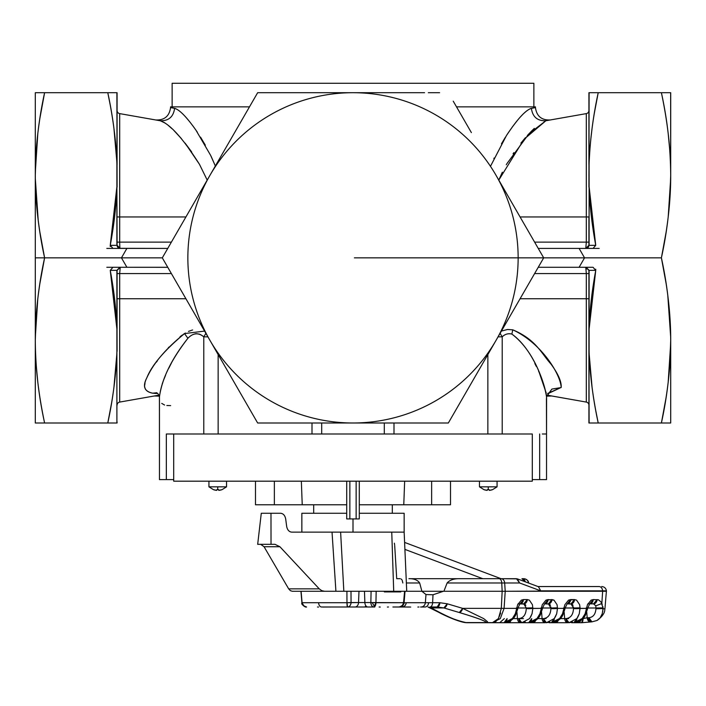 <?xml version="1.0" encoding="UTF-8"?>
<svg xmlns="http://www.w3.org/2000/svg" width="706" height="706" viewBox="0 0 706 706"><rect width="100%" height="100%" fill="white"/><g stroke="black" fill="none" stroke-linecap="round" stroke-linejoin="round"><path stroke-width="1.06" d="M530.63 108.556L535.439 107.586C536.622 116.172 541.546 120.302 550.212 119.976L545.87 120.744C537.425 121.044 532.598 116.914 531.389 108.353C525.538 110.162 517.207 119.261 506.396 135.649L490.652 165.981L506.396 135.649C517.322 119.129 525.652 110.03 531.389 108.353C532.598 116.914 537.425 121.044 545.87 120.744L528.97 133.734L506.89 163.677M502.354 172.185L498.798 180.092L524.046 139.276L545.87 120.744L586.315 113.613L545.87 120.744M589.757 92.707L598.211 92.707C592.811 118.414 589.775 142.144 589.104 163.907L588.919 92.707L589.104 163.907A3.142 1.783 180 0 0 588.919 164.516L588.919 93.783A3.142 3.133 0 0 1 589.104 92.707L588.919 187.108A3.142 1.35 0 0 1 589.104 186.649L589.104 245.344L586.148 248.415L593.04 248.415L538.237 248.415L585.768 248.415L588.919 245.264A3.142 3.142 0 0 1 585.768 248.415L538.237 248.415L585.768 248.415L586.315 242.123L588.919 242.123L586.315 242.123L586.315 113.613A3.142 3.142 0 0 0 588.919 110.515A3.142 3.142 0 0 1 586.315 113.613L586.315 216.954L520.084 216.954L586.315 216.954L586.315 242.123L534.61 242.123L586.315 242.123L586.307 243.12M537.169 246.562L538.219 248.38M525.123 225.691L522.74 221.569M538.237 248.415L585.768 248.415L538.237 248.415L539.005 249.739L538.237 248.415L579.105 248.415L584.55 257.849L543.691 257.849L496.018 175.273A165.142 165.142 0 0 0 353 92.707L424.562 92.707M304.913 92.707L257.655 92.707L209.982 175.273A165.142 165.142 0 0 1 353 92.707A165.142 165.142 0 0 0 209.982 175.273L257.655 92.707L366.132 92.707L296.899 92.707M428.304 92.707L439.617 92.707M471.387 132.622L453.243 101.187M160.13 120.744L119.685 113.613L119.685 216.954L117.081 216.954L119.685 216.954L119.685 242.123L171.39 242.123L119.685 242.123L119.685 216.954L185.916 216.954L119.685 216.954L119.685 113.613L160.13 120.744C168.575 121.044 173.402 116.914 174.611 108.353C173.402 116.914 168.575 121.044 160.13 120.744L155.788 119.976C164.454 120.302 169.378 116.172 170.561 107.586L174.611 108.353C179.465 109.659 186.56 116.905 195.897 130.089L210.626 155.346L215.348 165.981L210.626 155.346L195.897 130.089C186.658 117.002 179.562 109.757 174.611 108.353L170.561 107.586C169.378 116.172 164.454 120.302 155.788 119.976L160.13 120.744C169.846 123.824 182.96 138.35 199.48 164.33L207.202 180.092L199.48 164.33L185.122 143.141M172.132 106.862L172.132 83.273L533.868 83.273L533.868 106.862L533.868 83.273L172.132 83.273L172.132 106.862M119.685 242.97L119.685 242.123L117.081 242.123L119.685 242.123L119.852 248.415L117.081 245.264L120.232 248.415L167.763 248.415L112.96 248.415L110.26 245.335C114.107 224.534 116.314 204.969 116.896 186.649L116.896 245.344L110.26 245.335L116.896 245.344L119.852 248.415L112.96 248.415L120.232 248.415A3.142 3.142 0 0 1 117.081 245.264L116.896 186.649A3.142 1.35 0 0 1 117.081 187.108L116.896 92.707A3.142 3.133 0 0 1 117.081 93.783L117.081 164.516A3.142 1.783 180 0 0 116.896 163.907L116.896 186.649L110.26 245.335L112.96 248.415L167.763 248.415L120.144 248.327M353 92.707A165.142 165.142 0 0 1 496.018 175.273L543.691 257.849L518.142 257.849A165.142 165.142 0 0 0 496.018 175.273A165.142 165.142 0 0 1 353 422.991A165.142 165.142 0 0 1 209.982 175.273L162.309 257.849L121.45 257.849L126.895 248.415L121.45 257.849L44.602 257.849C38.3 287.748 35.203 315.264 35.3 340.416L35.3 257.849L44.602 257.849L35.3 257.849L35.3 175.273C35.194 200.416 38.3 227.941 44.602 257.849C38.592 230.421 35.494 202.896 35.3 175.273L35.3 92.707L44.602 92.707C38.3 122.606 35.203 150.122 35.3 175.273C35.494 147.607 38.601 120.082 44.602 92.707L117.081 92.707L116.896 163.907C116.225 142.144 113.189 118.414 107.789 92.707C112.925 116.34 115.96 140.07 116.896 163.907L117.081 92.707L107.789 92.707L110.242 105.132M181.398 138.623L174.214 130.831M183.851 220.546L181.83 224.04M191.511 151.737L185.087 143.106L191.679 151.984M181.221 138.411L174.064 130.672M172.114 128.792L168.019 125.209M165.257 123.162L160.43 120.805M531.856 130.751L527.417 135.42M513.862 152.646L513.085 153.776M117.081 110.515A3.142 3.142 0 0 0 119.685 113.613A3.142 3.142 0 0 1 117.081 110.515M550.212 119.976C541.546 120.302 536.622 116.172 535.439 107.586L535.439 106.862L456.517 106.862L535.439 106.862L535.439 107.586M182.298 113.507L180.639 111.989M175.741 108.689L174.982 108.433M163.836 122.27L165.495 123.329M169.166 126.153L170.049 126.912M174.947 131.554L180.586 137.688M211.659 157.517L211.112 156.353M205.199 144.968L204.14 143.115M197.389 132.269L193.762 127.08M188.467 120.241L185.14 116.419M520.904 143.115L525.414 137.688M531.053 131.554L534.301 128.404M544.264 121.22L545.57 120.805M531.389 108.353L530.197 108.715M526.482 111.054L523.702 113.507M522.555 114.646L520.86 116.428M517.533 120.241L512.238 127.08M508.029 133.152L506.793 135.031M505.143 137.644L501.86 143.115M506.273 164.772L506.52 164.33M249.483 106.862L170.561 106.862L249.483 106.862M170.561 107.586L170.561 106.862L170.561 107.586M586.315 216.954L588.919 216.954L586.315 216.954M589.104 186.649C589.687 204.969 591.893 224.534 595.74 245.335L589.104 245.344L589.104 163.907C590.039 140.088 593.075 116.358 598.211 92.707L670.7 92.707L670.7 175.273C670.806 150.14 667.699 122.615 661.398 92.707C667.408 120.135 670.506 147.66 670.7 175.273C670.506 202.949 667.399 230.474 661.398 257.849L584.55 257.849L579.105 248.415L593.04 248.415L586.148 248.415L589.104 245.344L595.74 245.335L593.04 248.415L595.74 245.335L589.104 186.649M295.187 422.991L353 422.991A165.142 165.142 0 0 0 496.018 340.416L448.345 422.991L257.655 422.991L209.982 340.416A165.142 165.142 0 0 0 353 422.991L448.345 422.991L496.018 340.416A165.142 165.142 0 0 0 518.142 257.849L543.691 257.849L496.018 340.416L543.691 257.849L584.55 257.849L579.105 267.283L538.237 267.283L539.419 265.235L536.463 270.354L538.237 267.283L586.148 267.283L589.104 270.345L595.74 270.354C591.893 291.163 589.687 310.728 589.104 329.049L589.104 270.345L585.768 267.283L588.919 270.433L586.148 267.283L593.04 267.283L595.74 270.354L589.104 270.345L589.104 329.049A3.142 1.35 180 0 1 588.919 328.581L588.919 270.433L585.856 267.371M119.905 247.215L119.799 246.059M257.655 92.707L209.982 175.273A165.142 165.142 0 0 0 209.982 340.416L162.309 257.849L209.982 175.273M168.831 269.136L166.995 265.959L167.763 267.283L112.96 267.283L110.26 270.354L112.96 267.283L119.852 267.283L116.896 270.345L110.26 270.354L116.896 329.049C116.314 310.728 114.107 291.163 110.26 270.354L116.896 270.345L116.896 422.991L107.789 422.991C113.189 397.284 116.225 373.553 116.896 351.791C115.96 375.61 112.925 399.34 107.789 422.991L35.3 422.991L35.3 340.416C35.194 365.558 38.3 393.083 44.602 422.991C38.592 395.563 35.494 368.038 35.3 340.416C35.494 312.749 38.601 285.224 44.602 257.849L162.309 257.849L257.655 422.991L303.095 422.991M116.896 245.344L117.081 242.123M185.802 117.152L189.376 121.353M200.539 137.141L205.331 145.198M211.376 156.917L215.348 165.981M493.856 158.568L494.103 158.02M501.454 143.821L505.505 137.061M507.252 134.325L508.849 131.934M516.271 121.794L518.045 119.632M588.919 245.264L588.919 216.954M665.943 233.271L661.398 257.849C667.408 285.277 670.506 312.802 670.7 340.416C670.506 368.091 667.399 395.616 661.398 422.991L670.7 422.991L661.398 422.991C667.699 393.092 670.797 365.567 670.7 340.416L670.7 422.991L670.7 340.416C670.806 315.282 667.699 287.757 661.398 257.849C667.699 227.95 670.797 200.425 670.7 175.273L670.647 92.707M180.877 290.007L183.26 294.128M234.613 383.076L252.757 414.51M439.582 422.991L428.321 422.991M454.267 412.736L471.052 383.658M522.149 295.152L524.17 291.657M502.584 329.049L496.018 340.416L502.584 329.049M167.763 267.283L120.223 267.283L167.763 267.283L120.232 267.283L167.763 267.283L120.232 267.283L117.081 270.433L117.081 328.581A3.142 1.35 180 0 1 116.896 329.049L116.896 270.345L120.232 267.283L117.081 270.433L119.852 267.283L112.96 267.283L126.895 267.283L121.45 257.849L126.895 267.283L167.781 267.318M36.165 150.969L35.3 175.273L35.3 92.707L35.3 422.991L109.571 422.991M35.318 172.114L37.815 133.452M40.145 116.719L44.602 92.707L40.701 92.707M113.931 128.351L116.79 161.162M116.243 92.707L111.707 92.707M109.677 92.707L44.602 92.707L39.951 117.964M41.257 92.707L43.066 92.707M107.789 92.707L116.896 92.707M111.663 402.508L107.789 422.991L117.081 422.991L117.081 421.914A3.142 3.133 180 0 1 116.896 422.991L116.896 351.791A3.142 1.783 0 0 0 117.081 351.182L116.896 270.345L117.081 273.575L119.685 273.575L117.081 273.575L117.081 298.744L119.685 298.744L117.081 298.744M112.96 267.283L120.232 267.283L119.685 273.575L119.685 402.085L119.693 272.578M585.856 248.327L593.04 248.415M586.315 242.97L586.315 242.123M588.919 405.182A3.142 3.142 0 0 0 586.315 402.085L551.783 395.995L546.647 396.154L551.783 395.995L547.485 395.236L586.315 402.085L586.315 298.744L588.919 298.744L586.315 298.744L586.315 273.575L588.919 273.575L586.315 273.575L585.768 267.283L538.237 267.283L579.105 267.283L584.55 257.849L661.398 257.849L666.208 284.077M665.855 398.978L661.398 422.991L598.211 422.991C593.075 399.358 590.039 375.627 589.104 351.791C589.775 373.545 592.811 397.284 598.211 422.991L588.919 422.991L588.919 328.581L589.104 422.991A3.142 3.133 180 0 1 588.919 421.914L588.919 351.182A3.142 1.783 0 0 0 589.104 351.791L589.104 329.049L595.74 270.354L593.04 267.283L585.812 267.309M670.682 178.441L668.22 216.751M596.323 92.707L594.293 92.707M589.219 160.994L589.422 156.679M592.775 123.197L593.225 120.188M594.337 113.189L598.211 92.707L589.104 92.707M669.111 92.707L661.398 92.707C667.699 122.606 670.797 150.122 670.7 175.273L669.835 199.586M593.19 92.707L598.211 92.707L595.758 105.115M670.7 92.707L667.329 92.707M661.398 92.707L598.211 92.707M586.315 272.728L586.315 273.575L534.61 273.575L586.315 273.575L586.315 298.744L520.084 298.744L586.315 298.744L586.315 402.085L549.074 395.519M586.095 268.483L586.201 269.639M489.452 351.791L496.018 340.416M156.926 395.519L119.685 402.085L119.685 298.744L185.916 298.744L119.685 298.744L119.685 402.085A3.142 3.142 0 0 0 117.081 405.182A3.142 3.142 0 0 1 119.685 402.085L158.974 395.166M171.39 273.575L119.685 273.575L171.39 273.575M111.619 422.991L116.322 422.991M116.781 354.703L116.578 359.019M113.225 392.501L112.775 395.51M112.881 422.991L107.789 422.991L110.242 410.583M43.057 422.991L41.257 422.991M35.309 422.991L37.109 422.991M44.602 422.991C38.3 393.092 35.203 365.567 35.3 340.416L36.165 316.111M35.318 337.256L37.78 298.947M40.057 282.426L44.602 257.849L39.792 231.621M38.221 220.413L35.318 178.592M116.781 160.994L115.307 140.291M36.165 199.586L37.78 216.751M44.602 257.849L101.355 257.849L44.602 257.849L39.792 284.077M106.809 248.415L112.96 248.415L106.809 248.415M110.277 246.491L110.207 245.979M110.26 245.335L111.089 240.746M114.813 214.968L116.861 187.743M167.763 248.415L112.96 248.415M585.795 248.415L599.191 248.415L585.795 248.415M588.919 273.575L588.919 422.991L589.678 422.991M661.398 422.991L589.104 422.991L598.211 422.991L595.758 410.565M592.069 387.347L589.21 354.536M594.381 422.991L596.429 422.991M670.682 343.584L668.185 382.246M667.126 422.991L668.891 422.991M667.779 295.284L670.682 337.106M604.645 257.849L661.398 257.849L604.645 257.849M661.46 257.575L666.208 231.621M669.835 150.969L668.185 133.452M592.069 128.351L590.693 140.273M589.104 163.907L588.919 175.273M593.825 248.318L593.305 248.397M556.805 373.13L557.616 374.621M154.217 395.995L159.353 396.154L154.217 395.995M158.515 395.236L158.965 395.139L158.515 395.236M119.685 272.728L119.685 273.575M36.165 364.728L37.815 382.246M113.931 387.338L116.79 354.536M116.896 351.791L117.081 340.416M112.175 267.38L112.695 267.292M101.355 257.849L121.45 257.849L101.355 257.849M354.403 257.849L518.142 257.849L354.403 257.849M538.237 267.283L593.04 267.283M595.723 269.207L595.793 269.718M595.74 270.354L594.911 274.952M591.187 300.73L589.139 327.955M589.219 354.703L590.693 375.407M661.46 422.717L666.049 397.734M669.835 364.728L670.7 340.416M669.835 316.111L668.22 298.947M586.315 402.085L547.035 395.139M547.609 393.489L561.173 387.444C561.632 381.761 558.217 373.933 550.909 363.969C541.378 353.494 536.154 339.648 512.768 329.826L507.473 329.49L501.401 331.088L507.473 329.49L512.768 329.826C542.164 343.39 560.758 375.124 561.173 387.444L548.253 393.498M534.83 363.511L536.322 366.44M539.243 372.574L546.215 393.057M549.444 392.668L546.585 396.454L551.889 389.077L561.146 387.576L551.889 389.077L546.585 396.454L546.541 433.996L546.541 396.807C544.758 382.273 532.289 348.605 511.868 334.088L512.768 329.826L511.868 334.088C508.302 333.161 505.081 334.07 502.213 336.833L498.083 336.833L502.213 336.833L500.113 333.329L502.213 336.833L502.213 433.996L502.213 336.833C504.887 334.141 508.108 333.232 511.868 334.088C533.198 350.07 543.911 380.613 546.541 396.807L546.541 433.996L546.426 398.705M558.058 375.468L556.372 372.389M144.854 387.576L145.48 389.315M144.721 385.132L145.012 383.12M146.98 377.463L147.404 376.554M156.882 361.507L157.253 361.022M180.03 336.744L182.457 334.944M183.383 334.3L185.396 333.038M188.643 331.352L192.067 330.117M204.599 331.096L184.513 333.576C164.454 350.291 151.878 365.064 146.786 377.904C142.356 386.367 144.342 391.468 152.743 393.198L157.738 393.498L152.743 393.198L156.723 392.748L152.743 393.198C144.483 391.698 142.497 386.597 146.786 377.904C153.361 363.29 165.936 348.508 184.513 333.576L204.599 331.096M120.205 267.283L106.809 267.283L120.205 267.283M203.778 336.841L205.887 333.329L203.778 336.841C198.51 332.341 193.215 332.817 187.902 338.271L184.513 333.576L187.902 338.271C171.108 359.945 161.621 379.457 159.459 396.807C161.965 378.654 171.452 359.142 187.902 338.271C193.073 332.905 198.368 332.42 203.778 336.841L207.917 336.841L203.778 336.841L203.778 433.996L203.778 336.841L203.204 336.356M539.543 373.253L538.581 371.135M195.456 333.77L196.48 333.673M199.083 334.026L200.813 334.75M154.623 393.392L156.794 393.489M192.623 329.967L192.156 330.09M188.952 331.211L188.476 331.432M181.221 335.835L180.215 336.603M168.963 347.07L168.372 347.705M157.182 361.11L156.361 362.213M148.692 374.056L148.145 375.08M162.318 383.552L162.521 382.979M163.201 381.09L165.557 375.292M168.866 368.091L171.54 362.796M487.29 489.69L487.193 490.352L484.095 489.69A12.567 12.443 0 0 0 487.193 490.352L487.29 489.69A12.329 10.572 0 0 0 488.261 489.726A12.329 10.572 0 0 0 489.232 489.69L489.32 490.352A12.567 12.443 0 0 0 492.417 489.69L489.32 490.352L489.232 489.69A12.329 10.572 0 0 1 488.261 489.726L487.29 489.69L488.261 489.726L488.261 486.84L488.261 489.726L489.232 489.69M216.768 489.69L216.68 490.352L213.583 489.69A12.567 12.443 0 0 0 216.68 490.352L216.768 489.69A12.329 10.572 0 0 0 217.739 489.726A12.329 10.572 0 0 0 218.71 489.69A12.329 10.572 0 0 1 217.739 489.726L216.768 489.69L217.739 489.726L217.739 486.84L217.739 489.726L218.71 489.69L218.807 490.352A12.567 12.443 0 0 0 221.905 489.69L218.807 490.352L218.71 489.69M218.145 354.562L218.145 433.996L218.145 354.562M487.855 433.996L487.855 354.562L487.855 433.996M542.323 433.996L546.541 433.996L546.541 479.612L539.658 479.612L539.658 433.996L539.658 479.612L532.298 479.612L546.541 479.612M384.293 433.996L384.293 422.991L384.293 433.996M394.001 422.991L394.001 433.996L394.001 422.991M311.999 433.996L311.999 422.991L311.999 433.996M321.707 422.991L321.707 433.996L321.707 422.991M161.736 403.408L164.577 405.015M166.837 405.5L170.649 405.623M195.712 333.735L195.209 333.814M532.298 433.996L166.342 433.996L532.298 433.996L532.298 481.183L173.702 481.183L173.702 433.996L173.702 481.183L532.298 481.183L532.298 433.996M166.342 479.612L166.342 433.996L166.342 479.612L159.459 479.612L173.702 479.612L166.342 479.612M159.459 397.037L159.459 396.807C158.991 394.936 158.029 393.56 156.555 392.677M479.453 486.84L497.068 486.84L497.068 481.183L497.068 486.84L479.453 486.84L479.453 481.183L479.453 486.84L484.078 489.726M208.932 486.84L226.547 486.84L226.547 481.183L226.547 486.84L208.932 486.84L208.932 481.183L208.932 486.84L213.556 489.726M450.516 504.772L431.64 504.772L431.64 481.183L431.64 504.772L403.77 504.772L404.653 481.183L403.77 504.772L450.516 504.772L450.516 481.183L450.516 504.772M274.36 481.183L274.36 504.772L255.484 504.772L274.36 504.772L274.36 481.183M302.23 504.772L274.36 504.772L302.23 504.772L301.347 481.183L302.23 504.772L346.708 504.772L302.23 504.772M403.894 501.631L404.653 481.183M285.692 518.981C284.995 515.477 283.318 513.58 280.661 513.271L270.98 513.271L271.025 544.326L274.987 544.326L279.903 546.735L319.262 588.866L288.675 588.866L264.062 546.735L279.903 546.735L264.062 546.735L260.655 544.326L264.062 546.735L288.675 588.866L319.262 588.866L321.777 590.666L324.522 591.275L292.346 591.275L290.351 590.657L288.675 588.866L290.351 590.657L292.346 591.275L324.522 591.275L321.777 590.666L319.262 588.866L279.903 546.735L274.987 544.326L257.681 544.326L271.025 544.326L270.98 513.271L261.282 513.271L280.661 513.271C283.318 513.58 284.995 515.486 285.692 518.981L286.671 526.429L285.692 518.981M257.681 544.326L261.282 513.271L257.681 544.326M291.702 532.139C289.045 531.83 287.368 529.924 286.671 526.429C287.368 529.924 289.045 531.83 291.702 532.139L332.032 532.139L335.915 591.275L324.522 591.275L335.915 591.275L332.032 532.139L340.619 532.139L343.84 591.275L317.929 591.275L343.84 591.275L342.048 591.275L343.84 591.275L340.619 532.139L291.702 532.139M356.142 481.183L356.142 518.928L349.858 518.928L349.858 481.183L349.858 518.928L346.708 518.928L346.708 481.183L346.708 518.928L356.142 518.928L356.142 481.183M359.292 481.183L359.292 518.928L356.142 518.928L359.292 518.928L359.292 481.183M359.292 504.772L403.77 504.772L359.292 504.772M408.924 578.691L408.968 578.691C414.043 578.593 417.617 580.023 419.673 582.98L421.888 591.275L384.417 591.275L384.373 591.902L384.417 591.275L393.71 591.275L391.751 532.139L404.15 532.139L353 532.139L353 518.928L353 532.139L333.435 532.139L391.751 532.139L393.71 591.275L400.761 591.275L400.761 591.902L400.761 591.275L404.582 591.275L403.567 602.721C403.108 605.351 401.546 606.781 398.89 607.001C401.846 606.286 403.338 604.857 403.355 602.721L370.853 602.553L371.082 591.275L374.709 591.275M300.897 591.275L301.991 591.275M305.848 532.139L306.298 532.139M305.76 532.139L304.895 532.139M371.082 591.275L370.853 602.553L375.945 602.721L376.166 591.275L384.417 591.275L346.911 591.275L376.157 591.275L375.945 602.721L373.906 607.001A4.695 3.062 -90 0 1 370.853 602.553L358.533 602.553L358.983 591.275L358.533 602.553L346.973 602.721L346.911 591.275L349.241 591.275M302.08 602.721L302.08 602.721C303.677 606.057 305.177 607.487 306.598 607.001A4.695 4.536 -90 0 1 302.08 602.721L301.1 591.275L302.08 602.721L318.582 602.721L302.08 602.721M350.997 591.275L351.058 602.553L350.997 591.275L349.92 591.275M404.079 602.703C403.629 605.342 402.067 606.781 399.402 607.001L392.898 607.001L399.402 607.001A4.695 3.556 -90 0 0 401.008 606.498A4.695 3.556 90 0 1 399.402 607.001A4.695 4.536 90 0 0 403.92 602.721L402.958 602.553L404.079 602.703L405.032 591.275M403.92 591.275L404.917 591.275M384.417 591.902L400.761 591.902L384.417 591.902M356.759 591.275L356.08 591.275M346.911 591.275L343.84 591.275L346.911 591.275L346.973 602.721L351.058 602.553A4.695 3.556 90 0 1 347.511 607.001L346.973 602.721L318.582 602.721L346.973 602.721A4.695 0.538 90 0 0 347.511 607.001A4.695 3.556 -90 0 0 351.058 602.553L364.861 602.553L364.472 591.275L364.861 602.553A4.695 3.062 90 0 0 367.914 607.001L355.197 606.992A4.695 3.556 -90 0 0 358.533 602.553A4.695 3.556 90 0 1 355.197 606.992L321.636 607.001A4.695 3.062 -90 0 1 318.582 602.721A4.695 3.062 90 0 0 321.636 607.001L367.914 607.001A4.695 3.062 -90 0 1 364.861 602.553L370.853 602.553A4.695 3.062 90 0 0 373.906 607.001L367.914 607.001L373.906 607.001A4.695 2.039 -90 0 0 375.945 602.721L403.355 602.721A4.695 4.483 90 0 1 398.89 607.001L398.899 607.001M301.85 532.139L301.85 513.271L346.708 513.271M359.292 513.271L404.15 513.271L404.15 532.139L406.735 591.275L421.888 591.275L419.673 582.98L406.374 582.98L419.673 582.98C417.608 580.023 414.043 578.593 408.968 578.691L459.624 578.691M318.618 607.045L317.479 607.001M380.269 607.045L379.131 607.001M322.889 607.045L330.002 607.001L322.889 607.045M410.724 607.045L392.898 607.001L409.586 607.001M364.923 607.001L365.32 606.436M400.17 578.691L396.71 578.691L394.698 545.553M402.852 582.98L402.173 580.253M401.785 579.626L401.167 579.017M339.692 607.001L351.2 607.001L339.692 607.001M388.521 607.001L387.382 607.045M331.14 607.001L330.002 607.045M418.976 607.001L417.837 607.045M401.079 607.001L398.696 607.001L401.079 607.001L404.503 602.853L401.079 607.001L401.943 607.001L401.079 607.001M402.279 606.992A4.695 4.298 -90 0 0 406.224 602.721L404.07 602.783L406.224 602.721C405.8 605.333 404.37 606.763 401.943 607.001L402.217 607.001M406.224 602.721L425.339 602.721A4.695 4.298 90 0 1 421.058 607.001A4.695 4.298 -90 0 0 425.339 602.721L428.595 602.721A4.695 3.556 90 0 1 425.047 607.001L421.058 607.001L425.047 607.001A4.695 3.556 -90 0 0 428.595 602.721L432.619 602.721A4.695 2.639 90 0 1 429.989 607.001L437.217 607.001L439.856 602.721L447.26 603.789L443.889 607.937L437.217 607.001L429.989 607.001A4.695 2.639 -90 0 0 432.619 602.721L406.224 602.721M367.755 607.001L374.771 607.001L372.274 602.721M558.561 586.554L538.016 586.554L558.561 586.554M523.481 578.691L521.963 578.691A4.695 3.556 90 0 1 525.326 581.823L521.963 578.691L523.031 578.691M528.529 583.041C528.079 580.394 526.526 578.946 523.852 578.691M501.357 578.691L500.43 578.691M573.448 606.931L573.493 608.537L586.527 608.369C588.107 608.687 587.939 608.74 586.024 608.537L587.63 608.643L586.527 608.369L585.115 613.77L587.445 604.707L591.107 600.144L593.252 599.57L589.819 603.851L593.552 603.859L595.802 605.836L601.839 603.533L602.65 591.275L606.463 591.275L602.624 590.843L606.428 590.843L540.717 590.843L519.607 582.98L517.357 578.858L501.128 578.691A4.695 3.556 90 0 1 504.666 582.98L501.745 582.98A4.695 2.639 -90 0 0 499.116 578.691A4.695 2.639 90 0 1 501.745 582.98L447.119 582.98C449.757 580.005 453.932 578.576 459.632 578.691L408.968 578.691M499.116 578.691L459.632 578.691L482.763 578.691L404.909 549.392L482.763 578.691L516.448 578.691A4.695 3.389 -69.6 0 0 516.43 578.691L519.607 582.98L504.666 582.98L505.222 591.275L421.888 591.275L425.992 594.558L425.339 602.721L425.992 594.558L421.888 591.275L443.906 591.275L447.119 582.98L443.906 591.275L422.109 591.275L443.394 591.275L433.007 594.77L425.992 594.558L433.007 594.77L432.619 602.721L439.856 602.721A4.695 2.639 90 0 1 437.217 607.001L443.889 607.937A4.695 2.647 -73.4 0 0 447.26 603.789L462.677 608.369A4.695 2.647 106.6 0 1 459.297 612.517L443.889 607.937L431.242 607.937L427.977 607.001L431.242 607.937L439.82 612.517A4.695 4.068 118.1 0 1 438.347 612.102L429.769 607.522A4.695 4.068 -61.9 0 0 431.242 607.937L443.889 607.937L459.297 612.517L462.677 608.369L447.26 603.789L439.856 602.721L432.619 602.721L433.007 594.77L443.394 591.275L502.16 591.275L501.745 582.98L502.16 591.275L501.313 608.369L504.084 608.369L500.307 618.597L492.338 622.727L500.307 618.597L504.084 608.369L462.677 608.369L483.672 618.597L462.677 608.369L501.313 608.369L502.16 591.275L505.222 591.275L504.084 608.369L516.73 608.369L515.309 613.77L512.335 618.597L504.049 622.727L485.243 622.586C488.34 622.065 479.692 618.703 459.297 612.517C472.155 616.347 489.646 622.03 485.243 622.586L466.004 622.568C457.011 620.627 448.284 617.273 439.82 612.517C451.16 618.394 459.888 621.739 466.004 622.568L466.472 622.701M394.645 544.891L394.372 543.179M459.632 578.691C453.932 578.567 449.766 579.997 447.119 582.98L504.666 582.98A4.695 3.556 -90 0 0 501.128 578.691L516.448 578.691M374.771 607.001L370.253 607.001M420.547 607.001L424.174 607.001A4.695 4.227 -90 0 1 422.629 606.675M517.357 578.858L538.457 586.721L540.717 590.843L602.624 590.843A4.695 3.556 -90 0 0 599.085 586.554L538.016 586.554L599.085 586.554A4.695 3.556 90 0 1 602.624 590.843L505.222 591.275L504.666 582.98L519.607 582.98L540.717 590.843L538.431 586.712M602.289 604.389L601.839 603.533L595.802 605.836L593.552 603.859L597.1 599.57A4.695 3.556 90 0 1 593.552 603.859L589.81 603.859A4.695 3.556 -90 0 0 593.252 599.57L598.511 599.826L600.982 601.891L603.012 607.84L595.952 607.998L595.802 605.836L595.952 607.998L587.727 607.998L595.952 607.998L595.952 608.74C595.52 614.238 593.172 617.238 588.91 617.732A4.695 3.062 90 0 0 591.946 621.854L588.91 617.732C593.181 617.229 595.529 614.238 595.952 608.74L603.039 608.581L602.959 609.975M600.171 617.803L596.985 620.486L600.171 617.803L602.244 613.699L603.039 608.581L595.952 608.748L595.952 607.998L603.012 607.84L603.039 608.581L604.742 608.881M591.963 621.854A4.695 3.062 90 0 1 591.946 621.854L596.985 620.486M587.189 617.732L586.748 612.252L587.189 617.732L588.91 617.732L587.189 617.732L590.225 621.854A4.695 3.062 -90 0 1 587.189 617.732L583.13 618.606L587.189 617.732M530.55 617.194L532.042 613.77L532.853 608.369A4.695 0.697 179.2 0 1 526.27 608.537L526.261 607.998A4.695 0.697 -0.8 0 0 532.845 607.84L526.261 607.998L523.773 603.859L527.303 599.57L529.368 600.144L532.43 604.707L532.853 608.369L532.042 613.77L529.606 618.597L521.796 622.727L518.751 618.606C523.446 618.077 525.952 614.723 526.27 608.537L541.37 608.369C542.94 608.687 542.773 608.74 540.867 608.537L542.464 608.643L541.37 608.369L539.949 613.77L542.279 604.707L545.95 600.144L548.085 599.57L544.653 603.851L549.259 604.062M550.865 606.931L550.901 607.998L542.561 607.998L550.901 607.998L550.909 608.537C550.601 614.714 548.094 618.068 543.391 618.606L546.047 618.606L542.093 618.606L541.581 612.252L542.093 618.606L537.751 618.606L543.391 618.606C548.085 618.077 550.592 614.723 550.909 608.537L557.493 608.369L556.681 613.77L554.245 618.597L546.426 622.727L543.391 618.606A4.695 3.062 90 0 0 546.426 622.727L549.895 622.03M549.93 604.574L550.477 605.421M555.19 617.194L556.681 613.77L557.493 608.369A4.695 0.697 179.2 0 1 550.909 608.537L550.901 607.998A4.695 0.697 -0.8 0 0 557.484 607.84L550.901 607.998L548.403 603.859L551.933 599.57A4.695 3.556 90 0 1 548.394 603.859L544.653 603.859A4.695 3.556 -90 0 0 548.085 599.57L553.998 600.144L557.06 604.707L557.493 608.369L563.944 608.369C565.524 608.687 565.356 608.74 563.45 608.537L565.047 608.643L563.944 608.369L562.532 613.77L564.862 604.707L568.524 600.144L570.669 599.57L567.236 603.851L571.842 604.062M577.773 617.194L579.264 613.77L580.076 608.369A4.695 0.697 179.2 0 1 573.493 608.537L573.484 607.998L565.144 607.998L573.484 607.998L570.986 603.859L567.227 603.859A4.695 3.556 -90 0 0 570.669 599.57L574.516 599.57A4.695 3.556 90 0 1 570.969 603.859L574.516 599.57L576.581 600.144L579.644 604.707L580.067 607.84L573.484 607.998A4.695 0.697 -0.8 0 0 580.067 607.84L579.264 613.77L576.828 618.597L569.01 622.727L565.965 618.606L568.63 618.606L564.676 618.606L564.165 612.252L564.676 618.606L560.335 618.606L565.965 618.606C570.669 618.077 573.175 614.723 573.493 608.537C573.184 614.714 570.677 618.068 565.965 618.606A4.695 3.062 90 0 0 569.01 622.727L572.478 622.03M572.513 604.574L573.06 605.421M587.816 603.859L589.713 603.859L587.816 603.859M498.26 618.853L500.66 613.046M495.497 621.73L496.292 621.139M427.977 607.001L438.347 612.102C446.721 616.691 460.877 622.551 466.41 622.692L485.243 622.586A4.695 3.062 90 0 0 485.984 622.727L487.537 621.73L485.984 622.727L467.346 622.727A4.695 3.062 -90 0 1 466.604 622.586L485.243 622.586M501.313 608.369L498.427 618.597L492.338 622.727L504.049 622.727L512.477 618.43M526.261 607.998L517.93 607.998L526.261 607.998L526.27 608.537C525.961 614.714 523.455 618.068 518.751 618.606L523.464 618.606L517.454 618.606L516.951 612.252L517.454 618.606L518.751 618.606A4.695 3.062 90 0 0 521.796 622.727L520.498 622.727A4.695 3.062 -90 0 1 517.454 618.606A4.695 3.062 90 0 0 520.498 622.727L507.985 622.727A4.695 3.556 -90 0 0 511.065 620.389A4.695 3.556 90 0 1 507.985 622.727L504.049 622.727A4.695 3.062 90 0 0 507.093 618.606L504.049 622.727L521.796 622.727L525.255 622.03M602.703 611.784L602.8 611.237M601.23 616.162L602.244 613.699M597.267 620.327L597.558 620.15C606.233 613.479 604.468 609.34 604.927 608.881L606.428 590.843C605.977 588.213 604.415 586.783 601.75 586.554M585.115 613.77L582.132 618.597L573.854 622.727A4.695 3.062 90 0 0 576.89 618.606L573.854 622.727L581.612 622.727L583.13 618.606A4.695 1.536 90 0 1 581.612 622.727L577.782 622.727A4.695 3.556 -90 0 0 580.861 620.389A4.695 3.556 90 0 1 577.782 622.727L573.854 622.727L582.282 618.43M590.79 621.509L591.425 621.483M562.532 613.77L559.549 618.597L551.271 622.727L555.198 622.727A4.695 3.556 -90 0 0 558.278 620.389A4.695 3.556 90 0 1 555.198 622.727L567.712 622.727A4.695 3.062 -90 0 1 564.676 618.606A4.695 3.062 90 0 0 567.712 622.727L551.271 622.727A4.695 3.062 90 0 0 554.316 618.606L551.271 622.727L559.699 618.43M539.949 613.77L536.966 618.597L528.688 622.727L532.624 622.727A4.695 3.556 -90 0 0 535.695 620.389A4.695 3.556 90 0 1 532.624 622.727L545.129 622.727A4.695 3.062 -90 0 1 542.093 618.606A4.695 3.062 90 0 0 545.129 622.727L528.688 622.727A4.695 3.062 90 0 0 531.733 618.606L528.688 622.727L537.116 618.43M540.946 607.998C542.852 608.21 543.02 608.148 541.44 607.84L542.543 608.104L542.464 608.643L540.116 615.447C539.481 616.109 537.893 621.386 528.688 622.727L521.796 622.727L528.688 622.727M563.52 607.998C565.435 608.21 565.603 608.148 564.023 607.84L565.127 608.104L565.047 608.643L562.7 615.447C562.064 616.109 560.476 621.386 551.271 622.727L549.047 622.727L551.271 622.727M586.104 607.998C588.019 608.21 588.186 608.148 586.607 607.84L587.71 608.104L587.63 608.643L585.283 615.447C584.647 616.109 583.059 621.386 573.854 622.727L571.631 622.727L573.854 622.727M603.039 608.581L602.906 606.613M513.112 618.606L517.454 618.606L513.112 618.606M487.537 621.73L483.663 618.597M507.032 622.727L508.329 622.727L507.032 622.727M530.912 622.727L543.426 622.727L530.912 622.727M553.495 622.727L566 622.727M576.828 618.597L577.199 618.094M554.245 618.597L554.616 618.094M529.606 618.597L529.977 618.094M515.309 613.77L516.73 608.369C518.31 608.687 518.142 608.74 516.227 608.537L517.833 608.643L516.73 608.369L517.648 604.707L521.31 600.144L523.455 599.57L521.31 600.144L517.639 604.707L516.73 608.369L504.084 608.369L505.222 591.275L602.65 591.275L601.839 603.533L600.982 601.891L598.511 599.826L593.252 599.57L591.107 600.144L587.445 604.707L586.527 608.369L580.076 608.369L579.644 604.707L576.581 600.144L574.516 599.57L568.524 600.144L564.862 604.707L563.944 608.369L557.493 608.369L557.06 604.707L553.998 600.144L551.933 599.57L545.95 600.144L542.279 604.707L541.37 608.369L532.853 608.369L532.43 604.707L529.368 600.144L527.303 599.57L523.455 599.57L520.013 603.851L523.755 603.859L520.013 603.859A4.695 3.556 -90 0 0 523.455 599.57L527.303 599.57A4.695 3.556 90 0 1 523.755 603.859L518.019 603.859L524.629 604.062M525.29 604.574L525.838 605.421M516.307 607.998C518.222 608.21 518.389 608.148 516.81 607.84L517.913 608.104L517.833 608.643L515.477 615.447C514.85 616.109 513.253 621.386 504.049 622.727M485.984 622.727L492.338 622.727M443.394 591.275L422.109 591.275L443.394 591.275M546.541 396.807L547.044 395.139M159.415 396.437L159.459 479.612L159.459 396.807M497.068 486.84L492.444 489.726M226.547 486.84L221.922 489.726M255.484 481.183L255.484 504.772M313.685 513.271L313.685 504.772M392.315 504.772L392.315 513.271M306.598 607.001C302.724 605.572 301.162 604.142 301.921 602.703L300.941 591.275M528.565 583.041C528.653 580.897 527.1 579.449 523.878 578.691M501.013 578.691L404.6 542.411M421.058 607.001L425.047 607.001M591.946 621.854L581.612 622.727M542.543 608.104L544.538 603.859M565.127 608.104L567.112 603.859M587.71 608.104L589.695 603.859M517.913 608.104L519.898 603.859M504.34 618.606L499.68 622.727"/></g></svg>
